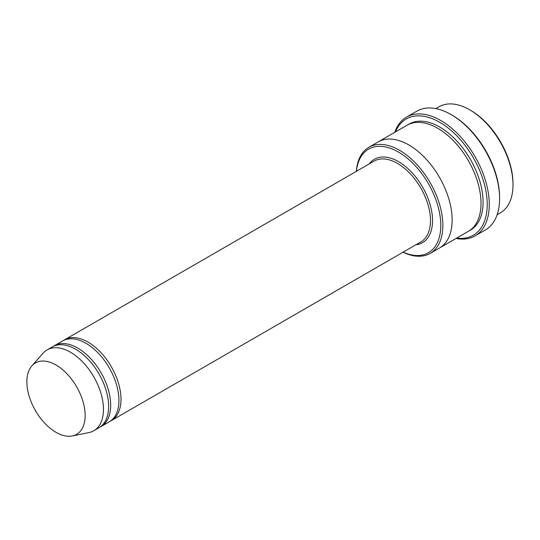 <?xml version="1.0" encoding="UTF-8"?>
<svg xmlns="http://www.w3.org/2000/svg" width="540" height="540" viewBox="0 0 540 540"><rect width="100%" height="100%" fill="white"/><g stroke="black" fill="none" stroke-linecap="round" stroke-linejoin="round"><path stroke-width="0.81" d="M99.961 427.14A46.683 26.953 -120 0 0 101.014 426.587A46.683 26.953 -120 0 0 108.169 389.178A46.683 26.953 -120 0 0 77.672 348.037A46.683 26.953 -120 0 0 54.331 345.721A46.683 26.953 -120 0 0 53.318 346.356M54.331 345.721L62.586 340.963A46.683 26.953 60 0 1 85.928 343.271A46.683 26.953 60 0 1 116.424 384.413A46.683 26.953 60 0 1 109.269 421.821L101.014 426.587M403.144 252.153A59.812 34.533 -120 0 0 440.762 223.54A59.812 34.533 -120 0 0 400.046 153.023A59.812 34.533 -120 0 0 356.454 171.295M435.861 108.608L439.04 106.772A61.27 35.377 60 0 1 469.672 109.802L469.672 109.802A61.27 35.377 60 0 1 513 184.849A61.27 35.377 60 0 1 500.31 212.895L497.131 214.731M470.705 110.403L469.672 109.802L470.705 110.403A59.812 34.533 60 0 1 513 183.654L513 184.849M403.029 252.221A61.27 35.377 -120 0 0 430.164 253.395A61.27 35.377 -120 0 0 439.553 204.296A61.27 35.377 -120 0 0 399.526 150.302A61.27 35.377 -120 0 0 368.894 147.272A61.27 35.377 -120 0 0 356.346 171.356M110.275 421.187A46.683 26.953 -120 0 0 111.328 420.626A46.683 26.953 -120 0 0 118.483 383.218A46.683 26.953 -120 0 0 87.986 342.083A46.683 26.953 -120 0 0 64.645 339.768A46.683 26.953 -120 0 0 63.639 340.403M31.873 365.87L43.112 353.18A46.683 26.953 60 0 1 47.108 349.893L52.265 346.916A46.683 26.953 60 0 1 75.607 349.225A46.683 26.953 60 0 1 106.11 390.366A46.683 26.953 60 0 1 98.948 427.775L93.791 430.751A46.683 26.953 60 0 1 88.945 432.574L72.34 435.962A41.209 23.794 60 0 1 35.404 410.555A41.209 23.794 60 0 1 31.873 365.87A41.209 23.794 60 0 1 56.012 365.013A41.209 23.794 60 0 1 83.869 404.885A41.209 23.794 60 0 1 72.34 435.962M47.108 349.893A46.683 26.953 60 0 1 70.45 352.208A46.683 26.953 60 0 1 100.946 393.343A46.683 26.953 60 0 1 93.791 430.751M456.712 238.073A67.109 38.745 -120 0 0 473.31 157.734A67.109 38.745 -120 0 0 395.435 131.942M377.966 142.034A61.27 35.377 60 0 1 378.175 141.905L407.059 125.233A61.27 35.377 60 0 1 437.697 128.27A61.27 35.377 60 0 1 477.725 182.263A61.27 35.377 60 0 1 468.329 231.363L439.445 248.036A61.27 35.377 60 0 1 439.236 248.157M406.505 117.126L416.819 111.172A68.567 39.589 60 0 1 451.109 114.568L452.135 115.162A67.109 38.745 60 0 1 499.588 197.357L499.588 198.544A68.567 39.589 60 0 1 485.393 229.932L475.072 235.892A68.567 39.589 -120 0 0 485.582 180.947A68.567 39.589 -120 0 0 440.788 120.521A68.567 39.589 -120 0 0 406.505 117.126A68.567 39.589 -120 0 0 394.767 132.327M439.445 248.036A61.27 35.377 60 0 0 448.841 198.936A61.27 35.377 60 0 0 408.814 144.943A61.27 35.377 60 0 0 378.175 141.905A61.27 35.377 60 0 1 408.814 144.943A61.27 35.377 60 0 1 448.841 198.936A61.27 35.377 60 0 1 439.445 248.036L430.164 253.395M452.135 115.162L451.109 114.568A68.567 39.589 60 0 1 499.588 198.544M456.037 238.457A68.567 39.589 -120 0 0 475.072 235.892M415.955 244.755A48.141 27.797 -120 0 0 422.564 187.029A48.141 27.797 -120 0 0 369.272 163.897M111.328 420.626L420.808 241.954A46.683 26.953 -120 0 0 420.808 188.048A46.683 26.953 -120 0 0 374.119 161.096L64.645 339.768M408.105 124.666A61.27 35.377 60 0 1 439.756 127.076A61.27 35.377 60 0 1 480.06 182.007A61.27 35.377 60 0 1 469.348 230.735M378.175 141.912L368.894 147.272"/></g></svg>
